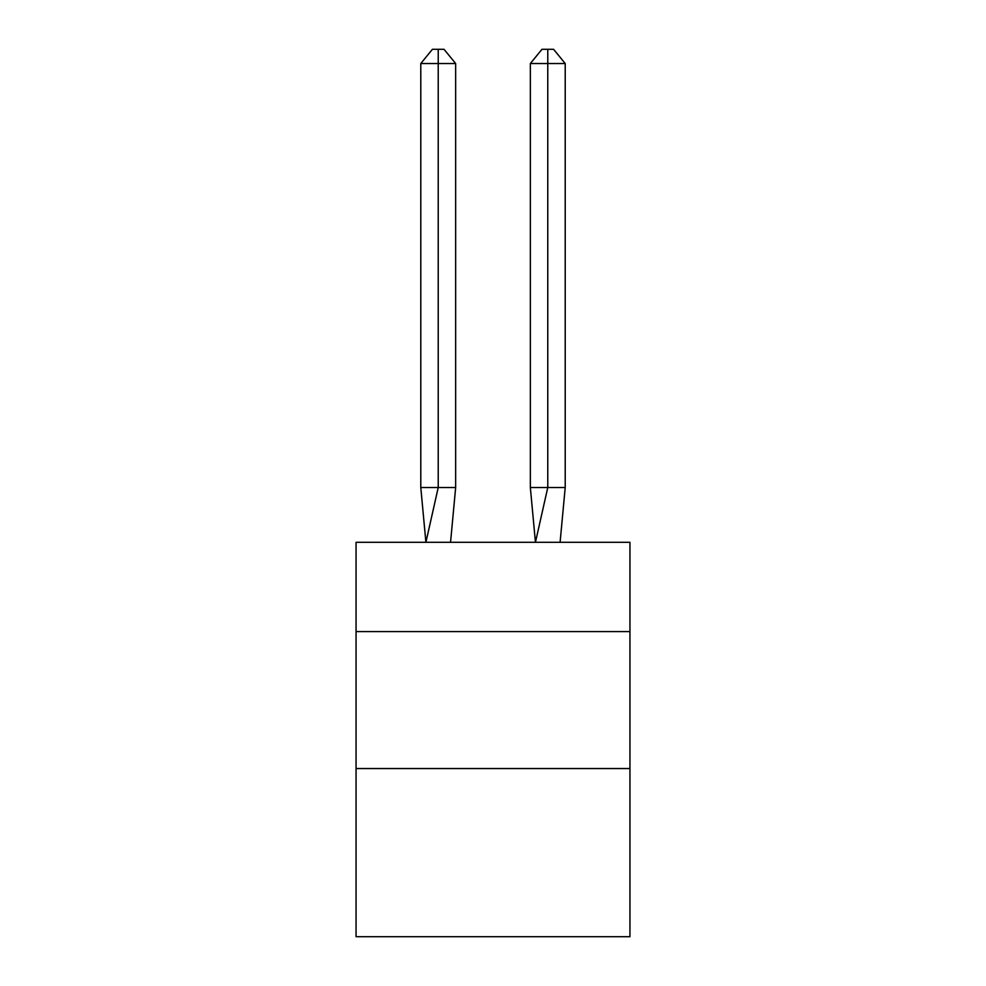 <?xml version="1.0" encoding="UTF-8"?>
<svg xmlns="http://www.w3.org/2000/svg" width="986" height="986" viewBox="0 0 986 986"><rect width="100%" height="100%" fill="white"/><g stroke="black" fill="none" stroke-linecap="round" stroke-linejoin="round"><path stroke-width="1.48" d="M356.057 631.582L629.943 631.582L629.943 542.3L356.057 542.3L356.057 936.7L629.943 936.7L629.943 768.538L356.057 768.538M629.943 768.538L629.943 631.582M455.655 487.528L455.655 63.535L438.228 63.535L438.228 487.528L420.788 487.528L425.903 542.3L438.228 487.528L438.228 63.535L438.228 487.528L438.228 63.535L438.228 487.528L438.228 63.535L438.228 487.528L438.228 63.535L438.228 487.528L438.228 63.535L438.228 487.528L438.228 63.535L438.228 487.528L438.228 63.535L438.228 487.528L438.228 63.535L438.228 487.528L438.228 63.535L438.228 487.528L438.228 63.535L438.228 487.528L438.228 63.535L438.228 487.528L438.228 63.535L438.228 487.528L438.228 63.535L438.228 487.528L438.228 63.535L438.228 487.528L438.228 63.535L438.228 487.528L455.655 487.528L450.553 542.3M438.228 63.535L420.788 63.535L432.41 49.3L438.228 49.3L438.228 487.528M420.788 63.535L420.788 487.528M438.228 49.3L444.033 49.3L455.655 63.535M565.212 487.528L547.772 487.528L547.772 63.535L565.212 63.535L565.212 487.528L560.097 542.3M530.345 487.528L547.772 487.528L535.447 542.3L530.345 487.528L530.345 63.535L541.967 49.3L553.59 49.3L565.212 63.535M547.772 49.3L547.772 63.535L530.345 63.535"/></g></svg>
